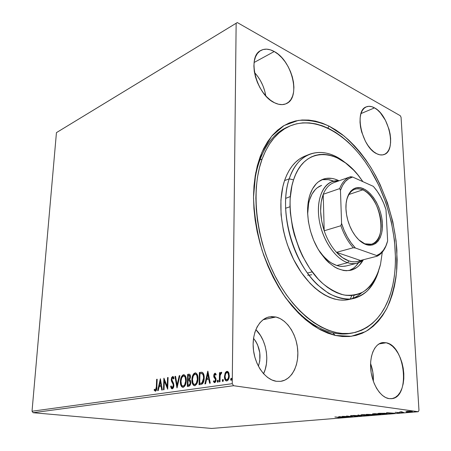 <?xml version="1.0" encoding="UTF-8"?>
<svg xmlns="http://www.w3.org/2000/svg" width="451" height="451" viewBox="0 0 451 451"><rect width="100%" height="100%" fill="white"/><g stroke="black" fill="none" stroke-linecap="round" stroke-linejoin="round"><path stroke-width="0.68" d="M352.592 332.99L350.247 333.402C344.688 334.388 338.853 334.191 332.737 332.804L335.262 335.448L318.372 328.706L301.544 316.106L285.855 298.128C276.277 283.758 268.345 267.804 262.065 250.266C256.98 232.299 254.138 214.558 253.524 197.042L255.74 172.801L261.986 152.162L271.682 136.191L284.068 125.53L298.308 120.411C308.433 119.678 318.671 121.573 329.027 126.094L322.279 123.157L315.491 121.133L308.732 120.062L302.057 119.994L295.535 120.953L289.238 122.96L283.234 126.038L277.59 130.176L272.381 135.362L267.685 141.58L263.559 148.785L260.075 156.914L257.279 165.906L255.232 175.659L253.969 186.077L253.524 197.042L253.913 208.424L255.142 220.077L257.2 231.859L260.075 243.613L263.717 255.193L268.091 266.445L273.137 277.224L278.774 287.4L284.942 296.843L291.538 305.451L298.483 313.124L305.688 319.787L313.056 325.385L320.498 329.873L327.928 333.227L335.262 335.448L342.422 336.536L349.333 336.514L355.94 335.414L362.181 333.283L368.005 330.171L373.372 326.135L378.248 321.242L382.6 315.559L386.406 309.16L389.653 302.114L392.319 294.497L394.405 286.379L395.905 277.839L396.818 268.948L397.151 259.776L396.091 240.873L392.815 221.683L387.437 202.753L380.108 184.594L375.773 175.969L371.026 167.727L365.891 159.936L360.405 152.658L354.599 145.955L348.516 139.889L342.196 134.516L335.685 129.899L329.027 126.094L327.826 128.073L329.027 126.094L344.023 135.976C353.607 144.545 362.367 154.749 370.316 166.588C385.334 191.28 394.862 221.34 396.903 250.395L396.615 271.519C394.963 285.015 391.727 297.237 386.907 308.191C381.196 318.175 374.082 325.983 365.564 331.62L351.256 336.305L335.262 335.448L332.737 332.804C339.304 334.287 345.545 334.411 351.453 333.171M263.559 373.727C270.048 360.563 266.315 339.62 255.841 329.619L260.554 335.589L263.204 340.663L265.171 346.233L266.389 352.096L266.812 358.049L266.417 363.884L265.216 369.392L263.559 373.727M275.911 317.002C286.932 319.556 296.51 334.23 297.716 349.925C299.03 365.614 291.611 379.905 280.635 381.343L276.316 381.292L280.702 381.337L284.863 380.125L288.634 377.729L291.893 374.262L294.514 369.865L296.42 364.718L297.542 359.013L297.857 352.964L297.361 346.785L296.076 340.697L294.041 334.907L291.34 329.63L288.048 325.041L284.293 321.321L280.201 318.603L275.911 317.002L271.581 316.596L267.381 317.419L263.463 319.46L259.99 322.662L257.109 326.924L254.945 332.083L253.592 337.946L253.124 344.276L253.558 350.816L254.894 357.288L257.064 363.427L259.99 368.974L263.536 373.699L267.556 377.408L271.874 379.973L276.316 381.292C265.453 379.753 255.024 365.479 253.389 349.384C251.647 333.289 258.919 318.981 269.185 316.906L275.911 317.002L263.091 319.731L275.911 317.002M374.527 107.874C389.314 115.236 396.745 150.944 384.072 154.541C381.89 155.324 379.471 155.065 376.81 153.763L379.787 154.811L382.572 154.913L385.069 154.09L387.189 152.37L388.847 149.845L389.997 146.609L390.594 142.792L390.634 138.536L390.104 133.998L389.038 129.341L385.447 120.338L380.373 112.812L377.498 109.959L374.527 107.874L371.579 106.639L368.755 106.312L366.173 106.915L363.934 108.449L362.136 110.85L360.851 114.047L360.135 117.908L360.022 122.294L360.529 127.024L361.629 131.906L365.423 141.315L367.954 145.459L370.778 149.005L373.766 151.807L376.81 153.763C361.961 147.533 353.759 110.664 366.257 106.881C368.749 105.867 371.506 106.199 374.527 107.874L360.986 113.584L374.527 107.874M265.746 95.815C264.275 86.919 260.515 79.139 254.46 72.476L257.594 76.236L260.503 80.757L262.888 85.651L264.658 90.736L265.746 95.815M274.231 51.521C292.304 60.722 301.031 97.822 286.34 103.629C282.907 105.201 278.977 104.914 274.558 102.777L278.481 104.232L282.202 104.621L285.59 103.944L288.516 102.242L290.878 99.592L292.598 96.114L293.618 91.936L293.911 87.218L293.471 82.127L292.321 76.856L290.5 71.591L288.071 66.506L285.122 61.798L281.751 57.627L278.075 54.159L274.231 51.521L270.358 49.824L266.597 49.148L263.096 49.537L259.996 50.991L257.431 53.466L255.503 56.877L254.302 61.105L253.885 65.976L254.274 71.303L255.463 76.862L257.397 82.42L259.996 87.753L263.153 92.635L266.738 96.869L270.589 100.297L274.558 102.777C256.484 95.02 246.522 56.713 260.864 50.45C264.776 48.42 269.23 48.776 274.231 51.521L254.093 62.486L274.231 51.521M373.343 381.27C373.603 375.193 372.684 369.296 370.587 363.574L372.819 372.081L373.343 381.27M386.225 342.766C405.387 345.849 410.63 397.805 391.412 398.695L389.01 398.622L392.229 398.577L395.245 397.449L397.934 395.296L400.2 392.212L401.971 388.334L403.183 383.812L403.803 378.817L403.808 373.535L403.205 368.157L402.021 362.875L400.296 357.88L398.092 353.342L395.488 349.429L392.573 346.283L389.444 344.034L386.225 342.766L383.029 342.54L379.973 343.38L377.183 345.274L374.77 348.161L372.83 351.938L371.449 356.476L370.699 361.595L370.604 367.086L371.179 372.735L372.408 378.304L374.234 383.564L376.579 388.3L379.359 392.308L382.437 395.437L385.701 397.568L389.01 398.622C380.751 397.478 372.413 384.686 370.863 370.412C369.222 356.138 374.623 343.741 382.471 342.608L386.225 342.766L378.975 343.916L386.225 342.766M351.819 295.501L350.297 299.013L351.819 295.501M352.953 298.258L354.142 295.225L352.953 298.258M253.535 338.335C259.968 346.746 261.586 356.036 258.395 366.201L259.787 360.856L259.787 352.721L257.589 344.835L255.756 341.334L253.535 338.335M361.15 415.145L365.722 415.534L369.38 415.145L364.357 414.621L361.195 414.79L360.806 414.971L361.15 415.145M418.973 410.387L401.063 117.266L418.973 410.387L418.252 411.724L211.587 428.45L33.115 412.716L233.562 385.712L418.252 411.724L233.562 385.712L232.254 383.688L32.027 411.239L56.443 132.633L236.144 23.26L232.254 383.688L236.144 23.26L237.294 22.55L57.593 131.929L237.294 22.55L400.257 115.704L237.294 22.55L56.443 132.633L57.593 131.929L56.443 132.633L32.027 411.239L232.254 383.688L233.562 385.712L33.115 412.716L32.027 411.239L33.115 412.716L211.587 428.45L418.252 411.724L418.973 410.387M225.117 373.163L224.451 377.352L224.981 379.595L225.737 380.672L226.802 380.96L227.885 380.362L229.153 377.476L228.99 373.321L228.369 372.041L227.462 371.376L226.391 371.539L225.466 372.492L225.117 373.163L225.647 373.242L227.456 371.438L226.926 371.353L225.117 373.163L224.429 376.534C224.373 378.891 225.055 380.368 226.47 380.971L226.802 380.96C228.46 380.165 229.294 378.445 229.317 375.813L228.702 372.605L226.926 371.353L227.614 371.421L226.419 372.013L225.647 373.242L225.117 373.163M219.321 381.862L219.975 381.766L220.173 375.497L220.607 373.907L221.424 373.496L221.751 372.47L221.396 372.238L220.545 372.853L220.099 373.918L220.116 372.571L219.468 372.673L219.321 381.862L219.975 381.766L220.173 375.497L221.751 372.47L221.261 372.233L220.099 373.918L220.116 372.571L219.468 372.673L219.321 381.862M214.98 373.208L214.033 374.15L213.718 376.145L214.039 377.498L215.324 379.128L215.403 380.497L214.648 381.563L213.78 380.729L213.396 381.631L214.496 382.685L215.544 382.031L216.085 380.3L215.922 378.451L214.625 376.698L214.36 375.638L214.862 374.369L215.809 375.153L216.204 374.313L214.98 373.208L215.341 373.259L214.98 373.208L213.712 375.784L213.892 377.154L215.324 379.128L215.46 379.979L214.648 381.563L213.78 380.729L213.396 381.631L214.699 382.679L216.108 379.838L215.922 378.451L214.36 375.638L215.003 374.319L215.809 375.153L216.204 374.313L214.98 373.208M200.949 384.477L202.347 383.897L203.198 382.758L204.168 378.564L203.643 374.009L202.725 372.616L201.546 372.238L199.365 372.515L199.071 384.748L200.949 384.477C203.113 383.716 204.196 381.563 204.19 378.017C204.331 375.48 203.762 373.625 202.482 372.453L199.365 372.515L199.071 384.748L200.949 384.477M187.3 386.422L189.651 385.819L190.762 383.119L190.553 380.672L189.651 379.584L190.395 377.634L190.384 375.768L189.809 374.431L188.738 374.2L187.644 374.375L187.3 386.422L188.862 386.203C190.091 385.729 190.739 384.494 190.807 382.493L189.651 379.584L190.457 376.901C190.519 375.345 190.102 374.437 189.195 374.178L187.644 374.375L187.3 386.422M176.972 387.894L179.876 375.615L179.239 375.717L177.113 385.007L175.574 376.297L174.949 376.399L177.068 387.883L179.876 375.615L179.239 375.717L177.113 385.007L175.574 376.297L174.949 376.399L176.972 387.894M164.029 389.737L164.35 381.044L167.687 389.219L168.11 377.487L167.546 377.577L167.231 386.31L163.905 378.158L163.465 389.816L164.029 389.737L164.35 381.044L167.687 389.219L168.11 377.487L167.546 377.577L167.231 386.31L163.905 378.158L163.465 389.816L164.029 389.737M156.328 386.981L155.719 389.929L155.178 390.014L154.434 389.19L154.124 390.115L155.409 391.259L156.525 389.974L157.185 379.229L156.638 379.314L156.328 386.981L156.852 387.048L157.157 379.387L156.638 379.314L156.328 386.981L155.448 390.076L154.434 389.19L154.124 390.115L155.409 391.259C156.52 390.498 157.004 389.083 156.875 387.014L157.185 379.229L156.638 379.314L157.179 379.381L156.852 387.048L156.328 386.981M160.387 378.716L157.636 390.651L158.239 390.56L159.118 386.732L161.142 386.434L161.74 390.064L162.349 389.98L160.387 378.716L157.636 390.651L158.239 390.56L159.118 386.732L161.142 386.434L161.74 390.064L162.349 389.98L160.387 378.716M172.197 388.875L173.41 387.623L173.883 385.442L173.584 383.389L171.814 379.68L172.44 377.724L173.094 377.915L173.556 379.02L174.03 378.226L173.522 376.985L172.784 376.455L171.617 377.543L171.239 379.877L171.577 381.433L173.156 384.376L173.195 386.332L172.197 387.668L171.481 387.054L171.098 385.864L170.613 386.53L171.357 388.486L172.197 388.875C173.246 388.362 173.81 387.217 173.883 385.442L171.808 379.274L172.609 377.673L173.556 379.02L174.03 378.226L172.66 376.467L171.239 379.415L171.47 381.157L173.156 384.376L173.308 385.509L172.197 387.668L171.098 385.864L170.613 386.53L172.197 388.875M180.372 381.512L180.659 384.59L181.849 386.907L183.478 387.234L185.006 385.729L186.054 382.736L186.178 378.428L185.276 375.734L183.811 374.719L182.779 375.012L181.381 376.822L180.439 380.43L180.372 381.512L180.89 381.58C180.958 378.197 181.984 375.942 183.985 374.815L183.461 374.742C181.465 375.869 180.434 378.124 180.372 381.512C180.237 384.607 181.043 386.552 182.79 387.336L183.134 387.324C185.164 386.248 186.212 383.993 186.28 380.559C186.41 377.442 185.603 375.497 183.861 374.725L184.217 374.798L183.038 375.288L181.905 376.895L180.89 381.58L180.372 381.512M191.878 379.776L192.199 382.899L193.434 385.25L195.125 385.582L196.692 384.043L197.763 381.005L197.871 376.63L196.924 373.896L195.401 372.87L193.693 373.755L192.695 375.497L191.906 379.229L191.878 379.776L192.408 379.849C192.453 376.416 193.507 374.121 195.571 372.966L195.046 372.892C192.983 374.042 191.929 376.337 191.878 379.776C191.76 382.916 192.6 384.883 194.404 385.684L194.77 385.673C196.861 384.573 197.933 382.279 197.983 378.795C198.107 375.632 197.267 373.659 195.469 372.87L195.824 372.949L194.595 373.451L193.665 374.634L192.836 376.748L192.408 379.849L191.878 379.776M207.776 371.173L204.895 383.919L205.577 383.818L206.507 379.725L208.813 379.387L209.585 383.249L210.279 383.147L207.883 371.156L204.895 383.919L205.577 383.818L206.507 379.725L208.813 379.387L209.585 383.249L210.279 383.147L207.776 371.173M217.269 381.27L217.562 382.172L218.03 382.104L218.357 381.112L218.064 380.204L217.596 380.272L217.281 381.084L217.799 381.343L218.16 380.311L217.799 381.343L217.269 381.27L217.794 382.239L218.357 381.112L217.906 380.142L217.269 381.27M222.287 380.548L222.585 381.456L223.059 381.388L223.386 380.39L223.087 379.477L222.614 379.545L222.298 380.362L222.817 380.627L223.189 379.584L222.817 380.627L222.287 380.548L222.822 381.523L223.386 380.39L222.929 379.415L222.287 380.548M230.613 379.353L230.923 380.272L231.408 380.204L231.735 379.19L231.431 378.271L230.647 378.981L230.613 379.353L231.143 379.432L231.526 378.372L231.143 379.432L230.613 379.353L231.166 380.34L231.735 379.19L231.267 378.203L230.613 379.353M405.928 411.577L408.798 411.988L412.417 411.69L409.142 411.278L405.928 411.577L411.34 411.943L412.394 411.746L411.583 411.447L409.446 411.289L405.928 411.577M403.933 412.53L401.632 412.028L402.038 411.774L399.71 411.949L403.933 412.53L401.818 412.073L401.525 411.938L402.038 411.774L399.71 411.949L403.933 412.53M395.2 412.304L399.163 412.721L397.59 412.936L400.071 412.766L395.2 412.304L398.977 412.688L397.59 412.936L399.592 412.631L395.2 412.304M385.797 414.001L387.279 413.652L384.754 413.246L378.101 413.392L383.931 414.153L387.319 413.759L386.056 413.381L378.101 413.392L383.931 414.153L385.797 414.001M372.199 415.106L374.415 414.903L374.104 414.638L366.347 414.368L372.199 415.106L374.612 414.83L373.958 414.621L366.347 414.368L372.199 415.106M361.837 415.952L358.517 415.01L357.874 415.067L360.479 415.771L353.533 415.422L361.837 415.952L358.517 415.01L357.874 415.067L360.479 415.771L353.533 415.422L361.837 415.952M348.764 417.012L344.395 416.487L352.473 416.713L346.593 415.997L350.416 416.577L342.309 416.352L348.195 417.062L344.395 416.487L352.344 416.724L346.593 415.997L350.416 416.577L342.309 416.352L348.764 417.012M338.825 417.429L339.851 417.609L338.126 417.773L340.595 417.558L334.89 416.966L338.819 417.316L339.845 417.615L338.126 417.773L340.725 417.643L334.89 416.966L338.825 417.429M338.724 416.651L342.275 417.541L342.89 417.491L341.757 417.209L343.814 417.04L347.061 417.152L338.819 416.639L342.275 417.541L342.89 417.491L341.757 417.209L343.814 417.04L347.061 417.152L338.724 416.651M357.186 416.358L357.84 416.2L356.904 416.002L351.419 415.794L353.511 415.602L350.489 415.737L356.848 416.38L357.175 416.031L357.186 416.358L357.829 416.239L357.198 416.036L351.639 415.828L353.511 415.602L351.047 415.596L350.495 415.704L351.087 415.878L357.186 416.358M373.732 414.379L378.175 414.593L381.067 414.193L374.922 413.663L372.47 413.933L373.732 414.379L381.044 414.289L379.798 413.877L373.62 413.73L372.425 413.962L373.732 414.379M386.496 412.699L389.709 413.685L390.386 413.629L389.365 413.313L395.031 413.251L386.496 412.699L389.709 413.685L390.386 413.629L389.365 413.313L395.031 413.251L386.496 412.699M401.497 412.637L402.749 412.603L401.497 412.637M406.424 412.237L407.687 412.203L406.424 412.237M414.576 411.571L415.85 411.537L414.576 411.571M400.257 115.704L401.063 117.266L400.257 115.704M332.737 332.804C314.713 328.503 297.869 315.181 282.202 292.84C297.869 315.181 314.713 328.503 332.737 332.804M288.516 126.652C268.26 134.483 253.501 162.01 253.53 198.744C253.507 162.726 267.697 135.48 287.388 127.131L289.638 126.133C315.988 114.853 348.606 134.618 369.719 168.635C390.876 202.792 400.364 249.065 392.844 284.784C386.857 311.85 373.467 327.911 352.671 332.973C328.531 337.506 296.961 316.89 276.474 278.712C255.954 240.614 250.429 190.536 262.132 159.006L259.838 159.964L262.132 159.006C268.452 142.426 277.619 131.466 289.638 126.133M340.201 416.814L342.969 416.989L340.201 416.814M351.075 415.596L351.087 415.878L351.075 415.596M361.978 414.695L360.834 414.914L362.176 415.326L369.369 415.241L368.084 414.835L361.978 414.695M362.61 414.768L367.48 414.768L368.54 415.208L362.762 415.275L361.691 414.948L362.604 414.655L368.563 415.174L363.726 415.371L361.685 415.027L362.61 414.768M373.755 414.807L370.029 414.582L373.755 414.807M367.554 414.39L370.542 414.458L367.554 414.39M374.251 413.809L379.178 413.804L380.21 414.249L374.336 414.328L373.287 413.995L374.245 413.691L380.232 414.221L375.3 414.424L373.276 414.074L374.251 413.809M383.953 414.024L379.314 413.291L385.425 413.308L386.422 413.725L383.953 414.024L379.319 413.42L385.261 413.409L386.372 413.753L383.953 414.024M387.956 412.885L390.791 413.071L387.956 412.885M399.451 412.614L399.462 412.907L399.451 412.614M407.507 411.408L410.923 411.368L411.583 411.724L407.445 411.786L406.791 411.549L407.501 411.301L411.594 411.707L408.099 411.853L406.802 411.628L407.507 411.408M155.482 391.243L154.124 390.115L154.642 390.183L154.811 389.675L154.642 390.183L155.482 391.243M155.77 390.115L155.448 390.076L155.973 390.138L156.852 387.048L156.604 389.337L155.973 390.138M155.364 390.076L155.854 390.138M162.242 389.991L161.661 386.501L161.142 386.434L161.661 386.501L162.242 389.991M158.194 390.572L160.669 379.827L158.194 390.572M159.925 385.577L161.469 385.346L160.844 381.569L160.325 381.501L160.951 385.278L161.469 385.346L160.844 381.569L160.325 381.501L160.951 385.278L159.406 385.509L161.469 385.346L159.406 385.509L160.325 381.501L159.406 385.509L159.925 385.577M163.995 389.743L164.389 379.082L163.995 389.743M167.755 386.377L167.231 386.31L167.755 386.377L168.065 377.65L167.546 377.577L168.105 377.645L167.755 386.377M167.721 388.373L164.869 381.118L164.35 381.044L164.869 381.118L167.721 388.373M172.248 388.869L171.138 386.597L170.613 386.53L171.25 386.445L172.13 388.796M172.485 387.702L173.832 385.577L173.308 385.509L173.832 385.577L173.68 384.444L173.156 384.376L173.68 384.444L172.795 382.702L172.271 382.634L172.795 382.702L171.989 381.23L171.47 381.157L171.989 381.23L171.758 379.488L171.239 379.415L171.758 379.488L173.111 376.551M173.049 376.517L172.66 376.467L173.049 376.517M173.218 377.741L173.866 378.502L172.851 377.707M173.116 376.551L172.141 377.617L171.792 379.003L172.423 382.11M172.603 382.403L172.795 382.707M173.043 383.096L173.832 385.577L173.517 386.975L172.834 387.708M172.09 387.668L172.564 387.73M177.299 386.862L175.467 376.472L174.949 376.399L175.602 376.45L177.299 386.862M177.638 385.081L177.113 385.007L177.638 385.081L179.763 375.79L179.239 375.717L179.836 375.779L177.638 385.081M182.3 386.907L182.976 387.336C181.46 386.31 180.766 384.393 180.89 381.58L181.184 384.658L181.871 386.349M184.515 376.078L185.513 377.036L186.128 379.02L185.778 383.508M185.553 384.145L184.747 385.504L183.67 386.163C185.316 385.301 186.162 383.485 186.207 380.723C186.314 378.192 185.649 376.624 184.222 376.021L183.861 375.971M183.45 375.959L183.698 375.948C185.124 376.546 185.789 378.118 185.682 380.65L186.207 380.723L185.682 380.65C185.637 383.418 184.792 385.233 183.151 386.095L182.88 386.101C181.488 385.464 180.845 383.897 180.958 381.416C181.003 378.693 181.838 376.873 183.45 375.959L184.482 376.309L185.214 377.425L185.66 381.089L184.668 384.816L183.704 385.887L182.875 386.101L182.125 385.746L181.415 384.607L180.975 380.982L181.798 377.588L183.45 375.959M182.88 386.101L183.675 386.163M189.448 374.257L188.163 374.454L187.83 386.349L188.163 374.454L187.644 374.375L189.533 374.251M189.595 384.962L189.149 385.069C190.102 384.951 190.626 384.145 190.728 382.651L190.204 382.578L190.728 382.651L189.837 380.633L189.313 380.559L190.204 382.578C190.102 384.072 189.578 384.878 188.619 384.996L187.937 385.098L188.061 380.605L188.366 380.559L189.944 380.678L190.621 381.647L190.564 383.7L189.741 384.9M189.149 385.069L188.462 385.165L189.149 385.069M190.012 375.655L190.237 378.079L189.206 379.336M188.93 379.398L188.924 379.398C189.82 379.268 190.305 378.502 190.378 377.092L189.369 375.491M188.202 375.514L189.087 375.407L189.854 377.019L190.378 377.092L189.854 377.019C189.781 378.423 189.296 379.195 188.4 379.325L188.924 379.398L188.095 379.37L188.619 379.443L188.095 379.37L188.202 375.514L189.381 375.497L189.848 376.67L189.448 378.671L188.095 379.37L188.202 375.514M189.837 380.633L189.223 380.531M187.937 385.098L188.462 385.165L187.937 385.098L188.061 380.605L189.2 380.526L190.096 381.574L190.04 383.626L189.364 384.748L187.937 385.098M194.933 385.757C193.129 384.957 192.284 382.989 192.408 379.849L192.724 382.972L193.44 384.686M193.891 385.255L194.584 385.684M196.123 374.251L197.16 375.221L197.803 377.233L197.465 381.794M197.234 382.437L196.405 383.824M196.151 384.077L195.3 384.494C196.997 383.615 197.859 381.772 197.893 378.958C197.989 376.393 197.301 374.804 195.824 374.195L195.48 374.144M195.041 374.127L195.3 374.116C196.777 374.73 197.465 376.32 197.369 378.885L197.893 378.958L197.369 378.885C197.335 381.698 196.473 383.542 194.781 384.421L194.494 384.432C193.056 383.778 192.385 382.194 192.487 379.68C192.526 376.912 193.378 375.063 195.041 374.127L196.106 374.482L196.867 375.61L197.346 379.33L196.337 383.119L195.351 384.207L194.494 384.432L193.716 384.072L192.977 382.916L192.504 379.235L193.338 375.79L195.041 374.127M194.494 384.432L195.306 384.494M202.076 372.317L199.889 372.594L199.601 384.669L199.889 372.594L199.365 372.515L202.172 372.323M202.223 373.62L202.55 373.699M203.373 374.426L203.976 376.247L204.061 378.84L203.649 381.084L202.781 382.645M200.915 383.373L199.72 383.395L202.589 382.82L199.72 383.395L199.951 373.665L202.133 373.665C203.209 374.55 203.683 376.033 203.564 378.113L202.059 382.747L202.589 382.82L202.087 383.091M201.76 383.203L201.332 383.305M202.589 382.82L204.089 378.186L203.564 378.113L204.089 378.186C204.213 376.106 203.734 374.623 202.657 373.744L201.873 373.575M210.081 383.175L209.343 379.46L208.813 379.387L209.343 379.46L210.081 383.175M205.459 383.835L208.091 372.193L205.459 383.835M207.33 378.496L209.095 378.231L208.294 374.217L207.764 374.138L208.571 378.152L209.095 378.231L208.294 374.217L207.764 374.138L208.571 378.152L206.8 378.417L209.095 378.231L206.8 378.417L207.764 374.138L206.8 378.417L207.33 378.496M214.721 382.679L213.396 381.631L213.926 381.704L214.101 381.287L213.926 381.704L214.721 382.679M214.924 381.602L215.99 380.052L215.46 379.979L215.99 380.052L215.854 379.201L215.324 379.128L215.854 379.201L214.653 378.288L215.178 378.361L214.422 377.233L213.892 377.154L214.422 377.233L214.242 375.863L213.712 375.784L214.242 375.863L215.42 373.304M215.426 373.304L214.665 374.009L214.248 375.649L214.422 377.233L215.178 378.361M215.369 378.547L215.854 379.201M215.916 379.398L215.933 380.576L215.178 381.642M217.996 382.144L217.799 381.343L217.996 382.144M219.851 381.788L219.992 372.752L219.468 372.673L220.116 372.735L219.851 381.788M220.567 373.992L220.099 373.918L220.567 373.992M220.725 373.704L221.633 372.363L220.725 373.704M223.019 381.428L222.817 380.627L223.019 381.428M226.058 380.554L226.656 380.971C225.472 380.148 224.908 378.693 224.959 376.613L224.429 376.534L224.959 376.613L225.647 373.242L224.964 377.025L225.771 380.165M227.654 372.565L228.781 373.676L229.176 375.999L228.73 378.434L227.558 379.843M226.819 379.815L225.585 378.992L225.094 376.444L225.663 373.727L227.016 372.481L228.009 373.129L228.646 375.92L229.176 375.999L228.646 375.92L228.2 378.355L226.819 379.815L227.349 379.894L226.588 379.821C225.534 379.342 225.038 378.214 225.094 376.444C225.094 374.488 225.697 373.169 226.909 372.492L227.129 372.487C228.189 372.983 228.691 374.127 228.646 375.92C228.646 377.882 228.037 379.178 226.819 379.815L227.343 379.894M227.349 379.894C228.567 379.257 229.176 377.961 229.176 375.999C229.221 374.206 228.719 373.062 227.659 372.565L227.445 372.571M231.357 380.249L231.143 379.432L231.357 380.249M199.951 373.665L201.698 373.541L202.522 373.935L203.3 375.446L203.564 378.113L203.215 380.7L202.431 382.363L201.648 382.984L199.72 383.395L199.951 373.665M309.538 154.276C321.275 150.144 333.334 153.075 345.72 163.082C324.568 145.053 298.539 149.901 289.209 178.827C293.635 166.165 300.405 157.98 309.538 154.276L304.961 156.097C295.811 159.812 289.012 167.975 284.558 180.586L289.209 178.827L293.55 179.876C304.431 145.307 338.802 147.827 360.225 177.903L362.914 181.668L357.733 174.734L353.826 170.337L345.545 162.952L336.841 157.692L332.426 155.945L328.018 154.823L323.655 154.349L319.387 154.535L315.249 155.398L311.291 156.942L307.548 159.169L304.064 162.061L300.89 165.607L298.055 169.785L295.597 174.554L293.55 179.876L291.944 185.705L290.145 198.632L289.987 205.594L290.337 212.787L292.53 227.541L294.362 234.932L299.385 249.296L302.514 256.106L309.831 268.587L318.237 279.113L322.73 283.499L327.347 287.242L332.026 290.314L336.728 292.693L341.396 294.362L345.979 295.32L350.438 295.568L354.734 295.117L358.816 293.99L362.655 292.203L366.218 289.796L369.476 286.797L372.408 283.245L377.216 274.653L380.514 264.393C377.329 276.751 371.382 286.379 363.179 291.898C357.344 294.779 350.963 295.811 344.028 294.999C336.92 293.054 329.822 289.226 322.73 283.499C297.485 261.636 283.053 210.155 293.55 179.876L289.209 178.827C278.481 209.473 292.304 261.405 317.673 284.942L328.435 293.251C335.775 297.096 342.89 299.03 349.779 299.052C356.38 297.998 362.277 295.236 367.469 290.76C372.16 285.427 375.875 278.848 378.615 271.034C373.913 286.244 365.541 295.405 353.494 298.517C336.705 302.277 314.821 288.166 300.462 262.031C286.092 235.952 281.621 201.326 289.209 178.827L284.558 180.586C276.92 202.995 281.323 237.429 295.653 263.345C309.967 289.311 331.851 303.32 348.679 299.554L353.494 298.517M290.297 196.54L286.019 198.26M309.51 200.03C312.002 192.329 316.038 187.441 321.619 185.372L317.312 187.746L315.35 189.516L311.991 194.127L309.51 200.03L308.642 203.395L307.638 214.197C307.599 208.982 308.219 204.258 309.51 200.03M285.494 208.3L290.01 206.744L285.494 208.3M309.685 195.554C312.47 186.979 316.957 181.522 323.136 179.194C328.159 177.457 333.464 177.993 339.045 180.789L334.67 179.041L331.773 178.399L326.135 178.41L323.457 179.081L318.502 181.747L316.286 183.726L312.487 188.901L309.685 195.554L308.698 199.359L307.638 207.736L307.571 212.224L308.388 221.559L310.446 231.03L313.648 240.236L317.865 248.76L320.295 252.656L325.656 259.505L328.531 262.392L334.507 266.941L337.545 268.576L343.566 270.482L346.486 270.747L352.011 269.929L356.944 267.375L359.137 265.487L363.292 259.883C360.214 265.419 356.076 268.875 350.889 270.25C338.949 272.269 327.781 264.822 317.38 247.903C308.281 231.69 305.175 210.019 309.685 195.554M322.657 179.673L328.3 179.65L333.689 181.155C329.444 179.419 325.357 179.008 321.433 179.921M352.411 298.466L351.064 298.928C355.01 297.671 358.584 295.591 361.787 292.676L360.14 294.075M380.514 264.393L382.301 252.137L380.514 264.393M392.844 284.784L390.803 292.688L388.198 300.101L385.03 306.956L381.315 313.174L377.07 318.694L372.317 323.44L367.091 327.347L361.414 330.357L355.343 332.41L348.916 333.458L342.191 333.458L335.234 332.381L328.108 330.205L320.898 326.93L313.67 322.555L306.522 317.109L299.532 310.632L292.795 303.179L286.396 294.824L280.421 285.663L274.947 275.792L270.053 265.335L265.808 254.426L262.268 243.196L259.472 231.797L257.459 220.364L256.258 209.061L255.864 198.012L256.275 187.362L257.482 177.243L259.443 167.755L262.132 159.006L265.498 151.085L269.484 144.061L274.028 137.989L279.068 132.91L284.53 128.851L290.359 125.823L296.47 123.828L302.807 122.858L309.29 122.892L315.869 123.895L322.471 125.835L329.044 128.665L335.533 132.34L341.881 136.811L348.042 142.026L353.979 147.917L359.644 154.439L365 161.52L370.012 169.102L378.891 185.541L386.045 203.243L391.299 221.712L394.501 240.428L395.527 258.857L395.206 267.798L394.309 276.469L392.844 284.784M303.23 156.858L299.306 159.158L295.653 162.151L292.31 165.821L289.322 170.14L286.729 175.078L284.558 180.586L282.856 186.624L280.917 200.018L281.052 214.687L283.296 229.971L285.19 237.626L287.563 245.164L293.657 259.55L301.274 272.46L310.046 283.318L314.73 287.839L319.55 291.696L324.438 294.847L329.343 297.282L334.219 298.979L339.005 299.938L343.662 300.163L348.144 299.667M307.655 275.206L310.198 275.031M349.063 270.594C352.829 269.168 355.991 266.547 358.551 262.736L355.557 266.389L353.358 268.272L349.063 270.594M346.21 265.96L342.055 266.434L339.456 266.18L336.801 265.526L331.423 263.018L328.751 261.18L323.592 256.422L318.502 249.837C327.398 262.505 336.626 267.877 346.182 265.966L357.045 263.204C354.103 263.948 350.974 263.784 347.67 262.707L348.848 260.909C344.603 259.477 340.488 256.619 336.497 252.34C331.26 246.584 327.161 239.402 324.196 230.777C319.804 216.858 319.477 204.692 323.226 194.28C325.757 188.033 329.45 184.098 334.309 182.48M308.969 275.166L311.804 274.715M365.073 243.816C374.623 247.34 381.901 237.547 381.112 223.454C380.452 209.399 372.075 193.896 362.745 189.848L363.45 188.744C373.078 192.943 381.715 208.948 382.403 223.454C383.226 238.004 375.734 248.135 365.874 244.504L358.787 239.831L365.874 244.504L362.249 242.638L358.68 239.723L355.32 235.867L352.31 231.216L349.773 225.957L347.822 220.302L346.537 214.496L345.968 208.774L346.137 203.373L347.033 198.519L348.606 194.392L350.782 191.156L353.477 188.924L356.572 187.768L359.937 187.712L363.45 188.744L366.973 190.807L370.378 193.812L373.546 197.639L376.359 202.144L378.727 207.161L380.559 212.517L381.8 218.008L382.403 223.454L382.341 228.651L381.608 233.415L380.227 237.576L378.242 240.958L375.722 243.433L372.74 244.887L369.42 245.254L365.874 244.504C360.676 242.486 356.065 237.897 352.045 230.737C348.798 224.66 346.83 218.199 346.137 211.344C344.35 194.64 353.246 183.788 363.45 188.744L362.745 189.848C380.841 196.58 388.283 240.828 371.585 244.233L365.073 243.816M348.815 194.516L362.745 189.848L348.815 194.516M338.904 180.845C326.096 179.284 316.529 194.747 318.688 215.928C320.7 237.074 334.208 258.485 347.67 262.707C335.521 258.823 323.102 241.071 319.522 221.734C315.869 202.386 321.636 185.22 332.178 181.606L338.904 180.845M307.419 273.08L312.165 271.857L307.419 273.08M336.779 265.515L347.67 262.707L336.779 265.515M350.185 176.843L352.643 177.046L350.568 176.713C345.754 178.308 342.117 182.277 339.648 188.608C342.038 182.452 345.551 178.534 350.185 176.843L333.926 182.61C329.247 184.318 325.678 188.208 323.226 194.28L339.648 188.608L340.466 190.378C343.014 182.892 347.073 178.449 352.643 177.046L373.355 186.37L376.179 189.832C380.402 195.576 383.677 202.2 386 209.721L387.64 240.947C385.605 248.473 381.941 253.344 376.653 255.548L380.278 253.468L383.373 250.254L385.847 246.032L387.64 240.947L386 209.721L383.632 203.13L380.678 196.924L377.222 191.28L373.355 186.37L352.643 177.046L348.803 178.619L345.415 181.415L342.602 185.372L340.466 190.378L341.582 223.408L340.888 225.731L324.196 230.777L323.226 194.28L321.174 202.127L320.633 211.203L321.659 220.956L324.196 230.777L323.226 194.28L339.648 188.608L340.466 190.378L341.582 223.408L344.169 230.512L347.417 237.13L351.216 243.033L355.422 248.027L376.653 255.548L377.171 256.196C381.693 253.907 384.957 249.572 386.969 243.185C384.957 249.572 381.693 253.907 377.171 256.196L360.484 260.475L336.497 252.34L353.285 247.757L355.422 248.027L376.653 255.548L377.171 256.196L360.484 260.475L336.497 252.34L342.58 257.696L348.848 260.909L351.932 261.665L354.931 261.834L357.795 261.433L360.484 260.475C356.955 262.138 353.077 262.279 348.848 260.909L347.67 262.707C353.787 264.602 359.064 263.604 363.5 259.703L357.045 263.204M324.196 230.777C327.161 239.402 331.26 246.584 336.497 252.34L353.285 247.757C348.037 241.866 343.904 234.526 340.888 225.731L324.196 230.777M346.661 200.047C348.166 194.263 350.884 190.666 354.824 189.245C357.305 188.433 359.949 188.631 362.745 189.848C354.948 186.945 349.581 190.345 346.661 200.047M340.888 225.731C343.904 234.526 348.037 241.866 353.285 247.757L355.422 248.027C349.373 241.691 344.761 233.483 341.582 223.408L340.888 225.731M172.761 377.673L173.24 377.741M189.189 375.418L189.612 375.48M201.749 372.25L202.093 372.3M214.535 381.569L215.065 381.642M227.242 372.503L227.659 372.565M226.588 379.821L227.118 379.9"/></g></svg>
